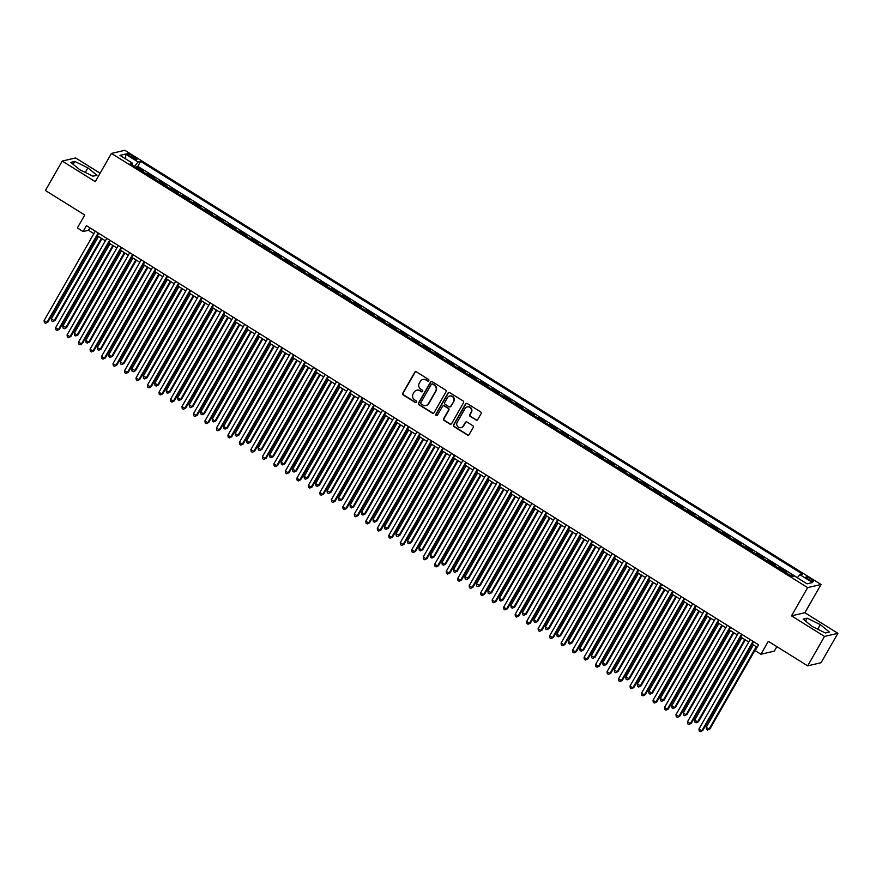 <?xml version="1.0" encoding="UTF-8"?>
<svg xmlns="http://www.w3.org/2000/svg" width="882" height="882" viewBox="0 0 882 882"><rect width="100%" height="100%" fill="white"/><g stroke="black" fill="none" stroke-linecap="round" stroke-linejoin="round"><path stroke-width="1.32" d="M428.795 380.671A0.948 0.915 -103.1 0 0 428.465 379.37L416.491 371.895A1.356 1.301 -103.1 0 0 414.694 372.347L402.798 393.129A1.356 1.301 -103.1 0 0 403.261 394.993L415.246 402.468A0.948 0.915 -103.1 0 0 416.491 402.148A0.948 0.915 -103.1 0 0 416.172 400.847L414.617 399.877A4.333 4.178 -103.1 0 1 413.129 393.934L414.121 392.203A4.333 4.178 -103.1 0 1 419.843 390.759L421.398 391.729A0.948 0.915 -103.1 0 0 422.643 391.41A0.948 0.915 -103.1 0 0 422.324 390.109L420.769 389.138A4.333 4.178 -103.1 0 1 419.281 383.196L420.273 381.465A4.333 4.178 -103.1 0 1 425.995 380.021L427.538 380.98A0.948 0.915 -103.1 0 0 428.795 380.671M810.944 578.967A4.421 0.827 29.8 0 0 805.961 577.048A4.421 0.827 29.8 0 0 808.629 579.507A4.421 0.827 29.8 0 0 813.623 581.436A4.421 0.827 29.8 0 0 810.944 578.967M475.938 420.019A1.356 1.301 -103.1 0 0 477.724 419.567L481.065 413.735A1.356 1.301 -103.1 0 0 480.602 411.872L467.295 403.581A1.356 1.301 -103.1 0 0 465.498 404.033L453.602 424.815A1.356 1.301 -103.1 0 0 454.065 426.679L467.372 434.969A1.356 1.301 -103.1 0 0 469.158 434.517L473.193 427.472A1.356 1.301 -103.1 0 0 472.73 425.62L467.03 422.07A1.356 1.301 -103.1 0 0 465.244 422.522L463.237 426.006A3.627 3.495 -103.1 0 1 457.416 426.238A3.627 3.495 -103.1 0 1 457.207 422.246L465.046 408.564A3.627 3.495 -103.1 0 1 470.867 408.333A3.627 3.495 -103.1 0 1 471.076 412.324L469.775 414.606A1.356 1.301 -103.1 0 0 470.238 416.469L476.291 419.931A1.356 1.301 -103.1 0 0 477.085 420.13M100.107 173.225L75.62 157.944L62.247 161.064L45.401 190.479L84.749 215.01L77.34 227.953L83.084 231.536L86.447 225.66L758.542 644.797L755.179 650.673L760.923 654.257L774.297 651.137L776.877 646.638M824.527 636.44L837.9 633.32L804.869 612.725L791.496 615.845L824.527 636.44L807.68 665.855L768.332 641.313L760.923 654.257M791.496 615.845L807.669 587.61L111.441 153.424L124.814 150.304L821.043 584.49L807.669 587.61M62.247 161.064L95.278 181.659L111.441 153.424M445.994 391.862A1.356 1.301 -103.1 0 0 445.531 390.009L432.224 381.708A1.356 1.301 -103.1 0 0 430.427 382.16L418.52 402.942A1.356 1.301 -103.1 0 0 418.994 404.805L432.301 413.096A1.356 1.301 -103.1 0 0 434.087 412.644L445.994 391.862M449.754 392.644L463.061 400.935A1.356 1.301 -103.1 0 1 463.524 402.798L451.628 423.581A1.356 1.301 -103.1 0 1 449.831 424.033L444.142 420.482A1.356 1.301 -103.1 0 1 443.668 418.63L448.497 410.196A1.356 1.301 -103.1 0 0 448.034 408.344L444.252 405.985A1.356 1.301 -103.1 0 0 442.466 406.437L437.439 415.213A0.948 0.915 -103.1 0 1 435.917 415.268A0.948 0.915 -103.1 0 1 435.862 414.231L447.968 393.096A1.356 1.301 -103.1 0 1 449.754 392.644M837.9 633.32L821.054 662.735L807.68 665.855M793.359 576.178L791.463 574.998L790.911 575.957M789.974 575.373A5.524 1.069 -58.1 0 1 790.14 575.307L785.553 572.44L786.865 572.131L779.975 567.832L779.423 568.791M778.486 568.206A5.524 1.069 -58.1 0 1 778.652 568.14L774.065 565.274L775.377 564.965L768.487 560.665L767.935 561.625M766.998 561.04A5.524 1.069 -58.1 0 1 767.164 560.974L762.566 558.108L763.889 557.799L756.999 553.499L756.447 554.458M755.51 553.874A5.524 1.069 -58.1 0 1 755.676 553.808L751.078 550.941L752.401 550.633L745.511 546.333L744.959 547.292M744.022 546.708A5.524 1.069 -58.1 0 1 744.188 546.642L739.59 543.775L740.913 543.477L734.022 539.178L733.471 540.126M732.534 539.541A5.524 1.069 -58.1 0 1 732.699 539.486L728.102 536.62L729.425 536.311L722.534 532.011L721.983 532.971M721.046 532.375A5.524 1.069 -58.1 0 1 721.211 532.32L716.614 529.454L717.937 529.145L711.046 524.845L710.495 525.804M709.558 525.209A5.524 1.069 -58.1 0 1 709.723 525.154L705.126 522.287L706.449 521.979L699.547 517.679L699.007 518.638M698.059 518.054A5.524 1.069 -58.1 0 1 698.235 517.988L693.638 515.121L694.961 514.812L688.059 510.513L687.519 511.472M686.571 510.887A5.524 1.069 -58.1 0 1 686.747 510.821L682.15 507.955L683.473 507.646L676.571 503.346L676.031 504.306M675.083 503.721A5.524 1.069 -58.1 0 1 675.259 503.655L670.662 500.789L671.985 500.48L665.083 496.18L664.543 497.139M663.595 496.555A5.524 1.069 -58.1 0 1 663.771 496.489L659.174 493.622L660.486 493.314L653.595 489.025L653.044 489.973M652.107 489.389A5.524 1.069 -58.1 0 1 652.283 489.323L647.686 486.467L648.998 486.158L642.107 481.859L641.556 482.818M640.619 482.222A5.524 1.069 -58.1 0 1 640.784 482.167L636.198 479.301L637.51 478.992L630.619 474.692L630.068 475.652M629.131 475.056A5.524 1.069 -58.1 0 1 629.296 475.001L624.71 472.135L626.022 471.826L619.131 467.526L618.58 468.485M617.643 467.901A5.524 1.069 -58.1 0 1 617.808 467.835L613.222 464.968L614.534 464.66L607.643 460.36L607.092 461.319M606.154 460.735A5.524 1.069 -58.1 0 1 606.32 460.669L601.722 457.802L603.045 457.493L596.155 453.194L595.604 454.153M594.666 453.568A5.524 1.069 -58.1 0 1 594.832 453.502L590.234 450.636L591.557 450.327L584.667 446.027L584.116 446.987M583.178 446.402A5.524 1.069 -58.1 0 1 583.344 446.336L578.746 443.47L580.069 443.161L573.179 438.872L572.627 439.82M571.69 439.236A5.524 1.069 -58.1 0 1 571.856 439.17L567.258 436.314L568.581 436.006L561.691 431.706L561.139 432.665M560.202 432.07A5.524 1.069 -58.1 0 1 560.368 432.015L555.77 429.148L557.093 428.839L550.203 424.54L549.651 425.499M548.714 424.904A5.524 1.069 -58.1 0 1 548.88 424.848L544.282 421.982L545.605 421.673L538.704 417.373L538.163 418.333M537.215 417.748A5.524 1.069 -58.1 0 1 537.392 417.682L532.794 414.816L534.117 414.507L527.216 410.207L526.675 411.166M525.727 410.582A5.524 1.069 -58.1 0 1 525.904 410.516L521.306 407.649L522.629 407.341L515.727 403.041L515.187 404M514.239 403.416A5.524 1.069 -58.1 0 1 514.415 403.35L509.818 400.483L511.141 400.174L504.239 395.875L503.699 396.834M502.751 396.25A5.524 1.069 -58.1 0 1 502.927 396.183L498.33 393.317L499.642 393.008L492.751 388.719L492.2 389.668M491.263 389.083A5.524 1.069 -58.1 0 1 491.439 389.017L486.842 386.151L488.154 385.853L481.263 381.553L480.712 382.501M479.775 381.917A5.524 1.069 -58.1 0 1 479.94 381.862L475.354 378.995L476.666 378.687L469.775 374.387L469.224 375.346M468.287 374.751A5.524 1.069 -58.1 0 1 468.452 374.696L463.866 371.829L465.178 371.52L458.287 367.221L457.736 368.18M456.799 367.596A5.524 1.069 -58.1 0 1 456.964 367.529L452.378 364.663L453.69 364.354L446.799 360.054L446.248 361.014M445.311 360.429A5.524 1.069 -58.1 0 1 445.476 360.363L440.879 357.497L442.202 357.188L435.311 352.888L434.76 353.847M433.823 353.263A5.524 1.069 -58.1 0 1 433.988 353.197L429.391 350.33L430.714 350.022L423.823 345.722L423.272 346.681M422.335 346.097A5.524 1.069 -58.1 0 1 422.5 346.031L417.903 343.164L419.226 342.855L412.335 338.556L411.784 339.515M410.847 338.931A5.524 1.069 -58.1 0 1 411.012 338.864L406.415 335.998L407.738 335.7L400.847 331.4L400.296 332.349M399.359 331.764A5.524 1.069 -58.1 0 1 399.524 331.709L394.927 328.843L396.25 328.534L389.359 324.234L388.808 325.193M387.86 324.598A5.524 1.069 -58.1 0 1 388.036 324.543L383.438 321.676L384.761 321.368L377.86 317.068L377.32 318.027M376.371 317.443A5.524 1.069 -58.1 0 1 376.548 317.377L371.95 314.51L373.273 314.201L366.372 309.902L365.832 310.861M364.883 310.277A5.524 1.069 -58.1 0 1 365.06 310.21L360.462 307.344L361.785 307.035L354.884 302.735L354.344 303.695M353.395 303.11A5.524 1.069 -58.1 0 1 353.572 303.044L348.974 300.178L350.297 299.869L343.396 295.569L342.855 296.528M341.907 295.944A5.524 1.069 -58.1 0 1 342.084 295.878L337.486 293.011L338.798 292.703L331.908 288.403L331.356 289.362M330.419 288.778A5.524 1.069 -58.1 0 1 330.596 288.712L325.998 285.845L327.31 285.548L320.42 281.248L319.868 282.196M318.931 281.612A5.524 1.069 -58.1 0 1 319.097 281.545L314.51 278.69L315.822 278.381L308.932 274.082L308.38 275.041M307.443 274.445A5.524 1.069 -58.1 0 1 307.609 274.39L303.022 271.524L304.334 271.215L297.443 266.915L296.892 267.874M295.955 267.279A5.524 1.069 -58.1 0 1 296.12 267.224L291.523 264.357L292.846 264.049L285.955 259.749L285.404 260.708M284.467 260.124A5.524 1.069 -58.1 0 1 284.632 260.058L280.035 257.191L281.358 256.882L274.467 252.583L273.916 253.542M272.979 252.958A5.524 1.069 -58.1 0 1 273.144 252.891L268.547 250.025L269.87 249.716L262.979 245.417L262.428 246.376M261.491 245.791A5.524 1.069 -58.1 0 1 261.656 245.725L257.059 242.859L258.382 242.55L251.491 238.25L250.94 239.209M250.003 238.625A5.524 1.069 -58.1 0 1 250.168 238.559L245.571 235.692L246.894 235.384L240.003 231.095L239.452 232.043M238.515 231.459A5.524 1.069 -58.1 0 1 238.68 231.393L234.083 228.537L235.406 228.229L228.515 223.929L227.964 224.888M227.016 224.293A5.524 1.069 -58.1 0 1 227.192 224.237L222.595 221.371L223.918 221.062L217.016 216.763L216.476 217.722M215.528 217.126A5.524 1.069 -58.1 0 1 215.704 217.071L211.107 214.205L212.43 213.896L205.528 209.596L204.988 210.555M204.04 209.971A5.524 1.069 -58.1 0 1 204.216 209.905L199.619 207.038L200.942 206.73L194.04 202.43L193.5 203.389M192.552 202.805A5.524 1.069 -58.1 0 1 192.728 202.739L188.131 199.872L189.454 199.564L182.552 195.264L182.012 196.223M181.064 195.639A5.524 1.069 -58.1 0 1 181.24 195.572L176.643 192.706L177.955 192.397L171.064 188.098L170.513 189.057M169.576 188.472A5.524 1.069 -58.1 0 1 169.752 188.406L165.155 185.54L166.466 185.231L159.576 180.942L159.025 181.89M158.087 181.306A5.524 1.069 -58.1 0 1 158.253 181.24L153.666 178.373L154.978 178.076L148.088 173.776L146.765 174.085A5.524 1.069 121.9 0 0 146.599 174.14M147.537 174.735L148.088 173.776M129.566 155.993L132.091 157.569A4.278 0.794 29.8 0 0 136.919 159.433A4.278 0.794 29.8 0 0 134.329 157.051L131.804 155.475A4.278 0.794 29.8 0 0 126.975 153.611A4.278 0.794 29.8 0 0 129.566 155.993M797.306 577.776L799.864 574.667L802.399 574.072L140.635 161.384L138.11 161.979L134.373 166.522M799.864 574.667L812.509 582.539L807.008 583.829L794.373 575.946L791.849 576.53L130.084 163.843L132.62 163.258L119.974 155.375L125.476 154.096L138.11 161.979M797.405 577.666L137.812 166.323L136.6 166.61L143.49 170.91L142.178 171.218A5.524 1.069 121.9 0 0 142.002 171.273M158.253 181.24L159.576 180.942M169.752 188.406L171.064 188.098M181.24 195.572L182.552 195.264M192.728 202.739L194.04 202.43M204.216 209.905L205.528 209.596M215.704 217.071L217.016 216.763M227.192 224.237L228.515 223.929M238.68 231.393L240.003 231.095M250.168 238.559L251.491 238.25M261.656 245.725L262.979 245.417M273.144 252.891L274.467 252.583M284.632 260.058L285.955 259.749M296.12 267.224L297.443 266.915M307.609 274.39L308.932 274.082M319.097 281.545L320.42 281.248M330.596 288.712L331.908 288.403M342.084 295.878L343.396 295.569M353.572 303.044L354.884 302.735M365.06 310.21L366.372 309.902M376.548 317.377L377.86 317.068M388.036 324.543L389.359 324.234M399.524 331.709L400.847 331.4M411.012 338.864L412.335 338.556M422.5 346.031L423.823 345.722M433.988 353.197L435.311 352.888M445.476 360.363L446.799 360.054M456.964 367.529L458.287 367.221M468.452 374.696L469.775 374.387M479.94 381.862L481.263 381.553M491.439 389.017L492.751 388.719M502.927 396.183L504.239 395.875M514.415 403.35L515.727 403.041M525.904 410.516L527.216 410.207M537.392 417.682L538.704 417.373M548.88 424.848L550.203 424.54M560.368 432.015L561.691 431.706M571.856 439.17L573.179 438.872M583.344 446.336L584.667 446.027M594.832 453.502L596.155 453.194M606.32 460.669L607.643 460.36M617.808 467.835L619.131 467.526M629.296 475.001L630.619 474.692M640.784 482.167L642.107 481.859M652.283 489.323L653.595 489.025M663.771 496.489L665.083 496.18M675.259 503.655L676.571 503.346M686.747 510.821L688.059 510.513M698.235 517.988L699.547 517.679M709.723 525.154L711.046 524.845M721.211 532.32L722.534 532.011M732.699 539.486L734.022 539.178M744.188 546.642L745.511 546.333M755.676 553.808L756.999 553.499M767.164 560.974L768.487 560.665M778.652 568.14L779.975 567.832M790.14 575.307L791.463 574.998M804.869 612.725L821.043 584.49M83.084 231.536L88.498 230.279L93.889 233.642M97.34 235.792L105.388 240.797M108.828 242.958L116.876 247.963M120.316 250.113L128.364 255.13M131.815 257.279L139.852 262.296M143.303 264.446L151.34 269.462M154.791 271.612L162.828 276.628M166.279 278.778L174.316 283.795M177.767 285.944L185.804 290.95M189.255 293.111L197.292 298.116M200.743 300.266L208.78 305.282M212.231 307.432L220.268 312.448M223.719 314.598L231.757 319.615M235.207 321.765L243.245 326.781M246.695 328.931L254.733 333.947M258.183 336.097L266.232 341.102M269.671 343.263L277.72 348.269M281.16 350.419L289.208 355.435M292.659 357.585L300.696 362.601M304.147 364.751L312.184 369.767M315.635 371.917L323.672 376.934M327.123 379.084L335.16 384.1M338.611 386.25L346.648 391.266M350.099 393.416L358.136 398.421M361.587 400.571L369.624 405.588M373.075 407.738L381.112 412.754M384.563 414.904L392.6 419.92M396.051 422.07L404.088 427.086M407.539 429.236L415.576 434.253M419.027 436.403L427.075 441.419M430.515 443.569L438.563 448.574M442.003 450.735L450.052 455.74M453.502 457.89L461.54 462.907M464.99 465.057L473.028 470.073M476.478 472.223L484.516 477.239M487.967 479.389L496.004 484.405M499.455 486.555L507.492 491.572M510.943 493.722L518.98 498.727M522.431 500.888L530.468 505.893M533.919 508.043L541.956 513.059M545.407 515.209L553.444 520.226M556.895 522.376L564.932 527.392M568.383 529.542L576.42 534.558M579.871 536.708L587.919 541.724M591.359 543.874L599.407 548.88M602.847 551.041L610.895 556.046M614.346 558.196L622.383 563.212M625.834 565.362L633.871 570.378M637.322 572.528L645.359 577.545M648.81 579.694L656.847 584.711M660.298 586.861L668.336 591.877M671.786 594.027L679.824 599.032M683.274 601.193L691.312 606.199M694.762 608.348L702.8 613.365M706.25 615.515L714.288 620.531M717.739 622.681L725.776 627.697M729.227 629.847L737.264 634.864M740.715 637.013L748.763 642.03M752.203 644.18L757.142 647.256M89.909 227.81L88.498 230.279M136.049 167.569L136.6 166.61M137.812 166.323L140.635 161.384M132.091 165.099L132.62 163.258M125.751 158.981L125.476 154.096M79.832 169.763L92.941 176.202L96.965 175.264L87.891 167.878L74.794 161.439L70.769 162.376L79.832 169.763M829.378 632.019L820.304 624.632L807.206 618.183L803.182 619.12L812.256 626.507L825.354 632.956L829.378 632.019M73.14 164.317L74.794 161.439M85.278 172.431L87.891 167.878M805.553 621.06L807.206 618.183M817.691 629.186L820.304 624.632M428.398 381.035A0.948 0.915 -103.1 0 1 427.902 380.903L426.359 379.933A4.333 4.178 -103.1 0 0 423.073 379.458M416.921 390.197A4.333 4.178 -103.1 0 1 420.207 390.671L421.75 391.641A0.948 0.915 -103.1 0 0 422.246 391.773M415.698 371.697A1.356 1.301 -103.1 0 0 415.058 372.259L403.151 393.052A1.356 1.301 -103.1 0 0 403.625 394.904L415.598 402.379A0.948 0.915 -103.1 0 0 416.095 402.512M431.43 381.509A1.356 1.301 -103.1 0 0 430.791 382.071L418.884 402.865A1.356 1.301 -103.1 0 0 419.358 404.717L432.665 413.019A1.356 1.301 -103.1 0 0 433.448 413.206M432.533 384.1A0.948 0.915 -103.1 0 0 431.276 384.409L420.835 402.655A0.948 0.915 -103.1 0 0 421.155 403.956L422.798 404.981A4.333 4.178 -103.1 0 0 428.52 403.537L435.664 391.057A4.333 4.178 -103.1 0 0 434.165 385.114L432.897 384.012A0.948 0.915 -103.1 0 0 432.037 383.957M426.072 405.455A4.333 4.178 -103.1 0 0 428.884 403.449L428.52 403.537M432.897 384.012L434.528 385.037A4.333 4.178 -103.1 0 1 436.028 390.98L428.884 403.449M443.47 405.786A1.356 1.301 -103.1 0 1 444.616 405.896L448.398 408.256A1.356 1.301 -103.1 0 1 448.861 410.108L444.032 418.542A1.356 1.301 -103.1 0 0 444.506 420.405L450.195 423.955A1.356 1.301 -103.1 0 0 450.978 424.143M448.971 392.446A1.356 1.301 -103.1 0 0 448.332 393.008L436.226 414.143A0.948 0.915 -103.1 0 0 437.042 415.576M453.513 401.453A3.627 3.495 -103.1 0 0 449.677 396.04A3.627 3.495 -103.1 0 0 447.483 397.683L444.715 402.512A1.356 1.301 -103.1 0 0 445.178 404.364L448.96 406.723A1.356 1.301 -103.1 0 0 450.746 406.271L453.877 401.365A3.627 3.495 -103.1 0 0 449.853 396.007M450.107 406.834A1.356 1.301 -103.1 0 0 451.11 406.183L450.746 406.271M453.877 401.365L451.11 406.183M467.427 406.878A3.627 3.495 -103.1 0 1 471.44 412.247L470.139 414.529A1.356 1.301 -103.1 0 0 470.602 416.381L476.291 419.931M461.231 427.616A3.627 3.495 -103.1 0 0 463.601 425.929L463.237 426.006M466.247 421.872A1.356 1.301 -103.1 0 0 465.608 422.434L463.601 425.929M466.501 403.383A1.356 1.301 -103.1 0 0 465.861 403.945L453.954 424.727A1.356 1.301 -103.1 0 0 454.428 426.59L467.736 434.892A1.356 1.301 -103.1 0 0 468.518 435.08M98.508 236.519L51.332 318.898L54.199 320.684L55.103 320.475L101.959 238.669M55.103 320.475L52.733 321.621L54.199 320.684L101.386 238.305M52.733 321.621L51.586 320.905L51.332 318.898M98.178 232.969L46.978 322.371L44.1 320.585L95.3 231.172M98.751 233.333L47.871 322.162L45.511 323.297L44.354 322.58L44.1 320.585M47.871 322.162L45.511 323.297M109.996 243.675L62.82 326.064L66.591 327.641L113.447 245.835M66.591 327.641L64.221 328.777L65.687 327.85L112.874 245.472M64.221 328.777L63.074 328.06L62.82 326.064M121.484 250.841L74.309 333.231L77.175 335.017L78.079 334.807L124.935 252.991M78.079 334.807L75.709 335.943L77.175 335.017L124.362 252.638M75.709 335.943L74.562 335.226L74.309 333.231M132.973 258.007L85.797 340.386L88.663 342.183L89.567 341.973L136.423 260.157M89.567 341.973L87.197 343.109L88.663 342.183L135.85 259.804M87.197 343.109L86.05 342.392L85.797 340.386M144.461 265.173L97.285 347.552L100.151 349.349L101.055 349.14L147.911 267.323M101.055 349.14L98.685 350.275L100.151 349.349L147.338 266.97M98.685 350.275L97.538 349.559L97.285 347.552M109.666 240.136L58.466 329.537L55.588 327.751L106.788 238.338M110.239 240.488L59.37 329.328L56.999 330.463L55.842 329.747L55.588 327.751M59.37 329.328L56.999 330.463M121.154 247.302L69.954 336.703L67.076 334.906L118.276 245.505M121.727 247.655L70.858 336.494L68.487 337.63L67.33 336.913L67.076 334.906M70.858 336.494L68.487 337.63M132.642 254.468L81.442 343.87L78.564 342.073L129.764 252.671M133.215 254.821L82.346 343.66L79.975 344.796L78.829 344.079L78.564 342.073M82.346 343.66L79.975 344.796M144.13 261.623L92.93 351.036L90.052 349.239L141.263 259.837M144.703 261.987L93.834 350.827L91.463 351.962L90.317 351.245L90.052 349.239M93.834 350.827L91.463 351.962M155.949 272.34L108.773 354.718L111.65 356.515L112.543 356.306L159.399 274.489M112.543 356.306L110.184 357.442L111.65 356.515L158.826 274.126M110.184 357.442L109.026 356.725L108.773 354.718M155.618 268.79L104.418 358.202L101.54 356.405L152.751 267.003M156.191 269.153L105.322 357.982L102.951 359.128L101.805 358.412L101.54 356.405M105.322 357.982L102.951 359.128M167.437 279.506L120.261 361.885L123.138 363.682L124.042 363.461L170.888 281.656M124.042 363.461L121.672 364.608L123.138 363.682L170.314 281.292M121.672 364.608L120.514 363.891L120.261 361.885M167.106 275.956L115.906 365.357L113.028 363.571L164.239 274.17M167.69 276.32L116.81 365.148L114.439 366.295L113.293 365.578L113.028 363.571M116.81 365.148L114.439 366.295M178.936 286.672L131.749 369.051L135.53 370.627L182.376 288.822M135.53 370.627L133.16 371.774L134.626 370.837L181.802 288.458M133.16 371.774L132.002 371.057L131.749 369.051M178.594 283.122L127.394 372.524L124.527 370.738L175.727 281.325M179.178 283.486L128.298 372.314L125.928 373.461L124.781 372.744L124.527 370.738M128.298 372.314L125.928 373.461M190.424 293.827L143.237 376.217L147.018 377.794L193.864 295.988M147.018 377.794L144.648 378.929L146.114 378.003L193.29 295.624M144.648 378.929L143.501 378.213L143.237 376.217M190.082 290.288L138.882 379.69L136.015 377.904L187.216 288.491M190.666 290.641L139.786 379.481L137.416 380.616L136.269 379.899L136.015 377.904M139.786 379.481L137.416 380.616M201.912 300.994L154.725 383.383L158.506 384.96L205.363 303.143M158.506 384.96L156.136 386.096L157.602 385.169L204.778 302.791M156.136 386.096L154.989 385.379L154.725 383.383M201.57 297.454L150.37 386.856L147.503 385.07L198.704 295.657M202.154 297.807L151.274 386.647L148.904 387.782L147.757 387.066L147.503 385.07M151.274 386.647L148.904 387.782M213.4 308.16L166.213 390.539L169.09 392.336L169.994 392.126L216.851 310.31M169.994 392.126L167.624 393.262L169.09 392.336L216.266 309.957M167.624 393.262L166.477 392.545L166.213 390.539M213.058 304.621L161.858 394.022L158.992 392.225L210.192 302.824M213.642 304.974L162.762 393.813L160.392 394.949L159.245 394.232L158.992 392.225M162.762 393.813L160.392 394.949M224.888 315.326L177.701 397.705L180.578 399.502L181.483 399.292L228.339 317.476M181.483 399.292L179.112 400.428L180.578 399.502L227.754 317.123M179.112 400.428L177.966 399.711L177.701 397.705M224.557 311.776L173.346 401.189L170.48 399.392L221.68 309.99M225.13 312.14L174.25 400.979L171.88 402.115L170.733 401.398L170.48 399.392M174.25 400.979L171.88 402.115M236.376 322.492L189.2 404.871L192.067 406.668L192.971 406.459L239.827 324.642M192.971 406.459L190.6 407.594L192.067 406.668L239.243 324.278M190.6 407.594L189.454 406.878L189.2 404.871M236.045 318.942L184.834 408.355L181.968 406.558L233.168 317.156M236.619 319.306L185.738 408.134L183.368 409.281L182.221 408.564L181.968 406.558M185.738 408.134L183.368 409.281M247.864 329.659L200.688 412.037L203.555 413.834L204.459 413.614L251.315 331.808M204.459 413.614L202.088 414.76L203.555 413.834L250.742 331.445M202.088 414.76L200.942 414.044L200.688 412.037M259.352 336.825L212.176 419.204L215.043 420.99L215.947 420.78L262.803 338.975M215.947 420.78L213.576 421.927L215.043 420.99L262.23 338.611M213.576 421.927L212.43 421.21L212.176 419.204M270.84 343.991L223.664 426.37L226.531 428.156L227.435 427.946L274.291 346.141M227.435 427.946L225.064 429.093L226.531 428.156L273.718 345.777M225.064 429.093L223.918 428.376L223.664 426.37M282.328 351.146L235.152 433.536L238.019 435.322L238.923 435.113L285.779 353.296M238.923 435.113L236.552 436.248L238.019 435.322L285.206 352.943M236.552 436.248L235.406 435.532L235.152 433.536M293.816 358.312L246.64 440.702L249.507 442.488L250.411 442.279L297.267 360.462M250.411 442.279L248.04 443.414L249.507 442.488L296.694 360.11M248.04 443.414L246.894 442.698L246.64 440.702M305.304 365.479L258.128 447.858L260.995 449.655L261.899 449.445L308.755 367.629M261.899 449.445L259.529 450.581L260.995 449.655L308.182 367.276M259.529 450.581L258.382 449.864L258.128 447.858M316.792 372.645L269.616 455.024L272.494 456.821L273.387 456.611L320.243 374.795M273.387 456.611L271.028 457.747L272.494 456.821L319.67 374.431M271.028 457.747L269.87 457.03L269.616 455.024M328.28 379.811L281.104 462.19L283.982 463.987L284.886 463.767L331.731 381.961M284.886 463.767L282.516 464.913L283.982 463.987L331.158 381.597M282.516 464.913L281.358 464.197L281.104 462.19M339.779 386.978L292.592 469.356L296.374 470.933L343.219 389.127M296.374 470.933L294.004 472.079L295.47 471.142L342.646 388.764M294.004 472.079L292.846 471.363L292.592 469.356M351.268 394.144L304.081 476.523L307.862 478.099L354.707 396.294M307.862 478.099L305.492 479.246L306.958 478.309L354.134 395.93M305.492 479.246L304.345 478.529L304.081 476.523M362.756 401.299L315.569 483.689L319.35 485.265L366.206 403.46M319.35 485.265L316.98 486.401L318.446 485.475L365.622 403.096M316.98 486.401L315.833 485.684L315.569 483.689M374.244 408.465L327.057 490.855L330.838 492.432L377.694 410.615M330.838 492.432L328.468 493.567L329.934 492.641L377.11 410.262M328.468 493.567L327.321 492.851L327.057 490.855M385.732 415.631L338.545 498.01L341.422 499.807L342.326 499.598L389.183 417.781M342.326 499.598L339.956 500.733L341.422 499.807L388.598 417.429M339.956 500.733L338.809 500.017L338.545 498.01M397.22 422.798L350.044 505.177L352.91 506.974L353.814 506.764L400.671 424.948M353.814 506.764L351.444 507.9L352.91 506.974L400.086 424.584M351.444 507.9L350.297 507.183L350.044 505.177M408.708 429.964L361.532 512.343L364.398 514.14L365.302 513.919L412.159 432.114M365.302 513.919L362.932 515.066L364.398 514.14L411.585 431.75M362.932 515.066L361.785 514.349L361.532 512.343M420.196 437.13L373.02 519.509L375.886 521.295L376.79 521.086L423.647 439.28M376.79 521.086L374.42 522.232L375.886 521.295L423.073 438.916M374.42 522.232L373.273 521.516L373.02 519.509M431.684 444.296L384.508 526.675L387.374 528.461L388.278 528.252L435.135 446.446M388.278 528.252L385.908 529.398L387.374 528.461L434.561 446.083M385.908 529.398L384.761 528.682L384.508 526.675M443.172 451.452L395.996 533.842L399.767 535.418L446.623 453.613M399.767 535.418L397.396 536.554L398.862 535.628L446.049 453.249M397.396 536.554L396.25 535.837L395.996 533.842M454.66 458.618L407.484 541.008L410.351 542.794L411.255 542.584L458.111 460.768M411.255 542.584L408.884 543.72L410.351 542.794L457.538 460.415M408.884 543.72L407.738 543.003L407.484 541.008M466.148 465.784L418.972 548.163L421.839 549.96L422.743 549.751L469.599 467.934M422.743 549.751L420.372 550.886L421.839 549.96L469.026 467.581M420.372 550.886L419.226 550.17L418.972 548.163M477.636 472.95L430.46 555.329L433.338 557.126L434.231 556.917L481.087 475.1M434.231 556.917L431.871 558.052L433.338 557.126L480.514 474.737M431.871 558.052L430.714 557.336L430.46 555.329M489.124 480.117L441.948 562.495L444.826 564.293L445.73 564.083L492.575 482.267M445.73 564.083L443.359 565.219L444.826 564.293L492.002 481.903M443.359 565.219L442.202 564.502L441.948 562.495M500.623 487.283L453.436 569.662L457.218 571.238L504.063 489.433M457.218 571.238L454.847 572.385L456.314 571.448L503.49 489.069M454.847 572.385L453.69 571.668L453.436 569.662M512.111 494.449L464.924 576.828L468.706 578.405L515.551 496.599M468.706 578.405L466.335 579.551L467.802 578.614L514.978 496.235M466.335 579.551L465.189 578.835L464.924 576.828M523.599 501.604L476.412 583.994L480.194 585.571L527.05 503.765M480.194 585.571L477.823 586.706L479.29 585.78L526.466 503.402M477.823 586.706L476.677 585.99L476.412 583.994M535.087 508.771L487.9 591.161L491.682 592.737L538.538 510.921M491.682 592.737L489.312 593.873L490.778 592.947L537.954 510.568M489.312 593.873L488.165 593.156L487.9 591.161M546.575 515.937L499.388 598.316L502.266 600.113L503.17 599.903L550.026 518.087M503.17 599.903L500.8 601.039L502.266 600.113L549.442 517.734M500.8 601.039L499.653 600.322L499.388 598.316M558.063 523.103L510.887 605.482L513.754 607.279L514.658 607.07L561.514 525.253M514.658 607.07L512.288 608.205L513.754 607.279L560.93 524.9M512.288 608.205L511.141 607.489L510.887 605.482M569.552 530.269L522.376 612.648L525.242 614.445L526.146 614.236L573.002 532.419M526.146 614.236L523.776 615.371L525.242 614.445L572.429 532.055M523.776 615.371L522.629 614.655L522.376 612.648M581.04 537.436L533.864 619.814L536.73 621.612L537.634 621.391L584.49 539.586M537.634 621.391L535.264 622.538L536.73 621.612L583.917 539.222M535.264 622.538L534.117 621.821L533.864 619.814M592.528 544.602L545.352 626.981L548.218 628.767L549.122 628.557L595.978 546.752M549.122 628.557L546.752 629.704L548.218 628.767L595.405 546.388M546.752 629.704L545.605 628.987L545.352 626.981M604.016 551.768L556.84 634.147L559.706 635.933L560.61 635.724L607.466 553.918M560.61 635.724L558.24 636.859L559.706 635.933L606.893 553.554M558.24 636.859L557.093 636.154L556.84 634.147M615.504 558.923L568.328 641.313L571.194 643.099L572.098 642.89L618.955 561.073M572.098 642.89L569.728 644.025L571.194 643.099L618.381 560.72M569.728 644.025L568.581 643.309L568.328 641.313M626.992 566.09L579.816 648.479L582.682 650.266L583.586 650.056L630.443 568.24M583.586 650.056L581.216 651.192L582.682 650.266L629.869 567.887M581.216 651.192L580.069 650.475L579.816 648.479M638.48 573.256L591.304 655.635L594.181 657.432L595.074 657.222L641.931 575.406M595.074 657.222L592.715 658.358L594.181 657.432L641.357 575.053M592.715 658.358L591.557 657.641L591.304 655.635M649.968 580.422L602.792 662.801L605.669 664.598L606.573 664.389L653.419 582.572M606.573 664.389L604.203 665.524L605.669 664.598L652.845 582.208M604.203 665.524L603.045 664.808L602.792 662.801M661.467 587.588L614.28 669.967L617.157 671.764L618.062 671.544L664.907 589.738M618.062 671.544L615.691 672.69L617.157 671.764L664.333 589.374M615.691 672.69L614.534 671.974L614.28 669.967M247.533 326.108L196.322 415.51L193.456 413.724L244.656 324.322M248.107 326.472L197.226 415.301L194.856 416.447L193.709 415.731L193.456 413.724M197.226 415.301L194.856 416.447M259.021 333.275L207.821 422.676L204.944 420.89L256.144 331.489M259.595 333.639L208.714 422.467L206.355 423.614L205.197 422.897L204.944 420.89M208.714 422.467L206.355 423.614M270.509 340.441L219.309 429.843L216.432 428.057L267.632 338.644M271.083 340.794L220.213 429.633L217.843 430.769L216.685 430.052L216.432 428.057M220.213 429.633L217.843 430.769M281.997 347.607L230.797 437.009L227.92 435.223L279.12 345.81M282.571 347.96L231.701 436.799L229.331 437.935L228.173 437.218L227.92 435.223M231.701 436.799L229.331 437.935M293.486 354.773L242.285 444.175L239.408 442.378L290.608 352.976M294.059 355.126L243.189 443.966L240.819 445.101L239.672 444.385L239.408 442.378M243.189 443.966L240.819 445.101M304.974 361.929L253.773 451.341L250.896 449.544L302.107 360.143M305.547 362.293L254.678 451.132L252.307 452.268L251.161 451.551L250.896 449.544M254.678 451.132L252.307 452.268M316.462 369.095L265.262 458.508L262.384 456.711L313.595 367.309M317.035 369.459L266.166 458.287L263.795 459.434L262.649 458.717L262.384 456.711M266.166 458.287L263.795 459.434M327.95 376.261L276.75 465.663L273.872 463.877L325.083 374.475M328.534 376.625L277.654 465.453L275.283 466.6L274.137 465.883L273.872 463.877M277.654 465.453L275.283 466.6M339.438 383.427L288.238 472.829L285.371 471.043L336.571 381.641M340.022 383.791L289.142 472.62L286.771 473.766L285.625 473.05L285.371 471.043M289.142 472.62L286.771 473.766M350.926 390.594L299.726 479.995L296.859 478.209L348.059 388.797M351.51 390.958L300.63 479.786L298.259 480.922L297.113 480.205L296.859 478.209M300.63 479.786L298.259 480.922M362.414 397.76L311.214 487.162L308.347 485.376L359.547 395.963M362.998 398.113L312.118 486.952L309.747 488.088L308.601 487.371L308.347 485.376M312.118 486.952L309.747 488.088M373.902 404.926L322.702 494.328L319.835 492.531L371.035 403.129M374.486 405.279L323.606 494.118L321.235 495.254L320.089 494.537L319.835 492.531M323.606 494.118L321.235 495.254M385.401 412.081L334.19 501.494L331.323 499.697L382.523 410.295M385.974 412.445L335.094 501.285L332.723 502.42L331.577 501.704L331.323 499.697M335.094 501.285L332.723 502.42M396.889 419.248L345.678 508.66L342.811 506.863L394.011 417.462M397.462 419.612L346.582 508.451L344.212 509.587L343.065 508.87L342.811 506.863M346.582 508.451L344.212 509.587M408.377 426.414L357.166 515.816L354.299 514.03L405.5 424.628M408.95 426.778L358.07 515.606L355.7 516.753L354.553 516.036L354.299 514.03M358.07 515.606L355.7 516.753M419.865 433.58L368.665 522.982L365.787 521.196L416.988 431.794M420.438 433.944L369.558 522.772L367.199 523.919L366.041 523.202L365.787 521.196M369.558 522.772L367.199 523.919M431.353 440.746L380.153 530.148L377.276 528.362L428.476 438.949M431.926 441.11L381.057 529.939L378.687 531.074L377.529 530.358L377.276 528.362M381.057 529.939L378.687 531.074M442.841 447.913L391.641 537.314L388.764 535.528L439.964 446.116M443.414 448.265L392.545 537.105L390.175 538.24L389.017 537.524L388.764 535.528M392.545 537.105L390.175 538.24M454.329 455.079L403.129 544.481L400.252 542.684L451.452 453.282M454.903 455.432L404.033 544.271L401.663 545.407L400.516 544.69L400.252 542.684M404.033 544.271L401.663 545.407M465.817 462.234L414.617 551.647L411.74 549.85L462.951 460.448M466.391 462.598L415.521 551.437L413.151 552.573L412.004 551.856L411.74 549.85M415.521 551.437L413.151 552.573M477.305 469.4L426.105 558.813L423.228 557.016L474.439 467.614M477.879 469.764L427.009 558.604L424.639 559.739L423.492 559.023L423.228 557.016M427.009 558.604L424.639 559.739M488.793 476.567L437.593 565.979L434.716 564.182L485.927 474.781M489.378 476.93L438.497 565.759L436.127 566.906L434.98 566.189L434.716 564.182M438.497 565.759L436.127 566.906M500.281 483.733L449.081 573.135L446.215 571.349L497.415 481.947M500.866 484.097L449.985 572.925L447.615 574.072L446.468 573.355L446.215 571.349M449.985 572.925L447.615 574.072M511.769 490.899L460.569 580.301L457.703 578.515L508.903 489.102M512.354 491.263L461.473 580.091L459.103 581.227L457.956 580.521L457.703 578.515M461.473 580.091L459.103 581.227M523.258 498.065L472.057 587.467L469.191 585.681L520.391 496.268M523.842 498.418L472.961 587.258L470.591 588.393L469.445 587.677L469.191 585.681M472.961 587.258L470.591 588.393M534.746 505.232L483.545 594.633L480.679 592.847L531.879 503.435M535.33 505.584L484.45 594.424L482.079 595.559L480.933 594.843L480.679 592.847M484.45 594.424L482.079 595.559M546.245 512.398L495.034 601.8L492.167 600.003L543.367 510.601M546.818 512.751L495.938 601.59L493.567 602.726L492.421 602.009L492.167 600.003M495.938 601.59L493.567 602.726M557.733 519.553L506.522 608.966L503.655 607.169L554.855 517.767M558.306 519.917L507.426 608.756L505.055 609.892L503.909 609.175L503.655 607.169M507.426 608.756L505.055 609.892M569.221 526.719L518.01 616.132L515.143 614.335L566.343 524.933M569.794 527.083L518.914 615.912L516.543 617.058L515.397 616.342L515.143 614.335M518.914 615.912L516.543 617.058M580.709 533.886L529.509 623.287L526.631 621.501L577.831 532.1M581.282 534.249L530.402 623.078L528.042 624.224L526.885 623.508L526.631 621.501M530.402 623.078L528.042 624.224M592.197 541.052L540.997 630.454L538.119 628.668L589.319 539.266M592.77 541.416L541.901 630.244L539.53 631.391L538.373 630.674L538.119 628.668M541.901 630.244L539.53 631.391M603.685 548.218L552.485 637.62L549.607 635.834L600.807 546.421M604.258 548.571L553.389 637.41L551.018 638.546L549.861 637.829L549.607 635.834M553.389 637.41L551.018 638.546M615.173 555.384L563.973 644.786L561.095 643L612.295 553.587M615.746 555.737L564.877 644.577L562.507 645.712L561.36 644.996L561.095 643M564.877 644.577L562.507 645.712M626.661 562.551L575.461 651.952L572.583 650.155L623.794 560.754M627.234 562.903L576.365 651.743L573.995 652.878L572.848 652.162L572.583 650.155M576.365 651.743L573.995 652.878M638.149 569.706L586.949 659.119L584.071 657.322L635.283 567.92M638.722 570.07L587.853 658.909L585.483 660.045L584.336 659.328L584.071 657.322M587.853 658.909L585.483 660.045M649.637 576.872L598.437 666.285L595.559 664.488L646.771 575.086M650.221 577.236L599.341 666.064L596.971 667.211L595.824 666.494L595.559 664.488M599.341 666.064L596.971 667.211M661.125 584.038L609.925 673.44L607.059 671.654L658.259 582.252M661.709 584.402L610.829 673.231L608.459 674.377L607.312 673.661L607.059 671.654M610.829 673.231L608.459 674.377M672.955 594.755L625.768 677.133L629.55 678.71L676.395 596.905M629.55 678.71L627.179 679.857L628.646 678.919L675.821 596.541M627.179 679.857L626.033 679.14L625.768 677.133M672.613 591.205L621.413 680.606L618.547 678.82L669.747 589.419M673.198 591.568L622.317 680.397L619.947 681.543L618.8 680.827L618.547 678.82M622.317 680.397L619.947 681.543M684.443 601.921L637.256 684.3L641.038 685.876L687.894 604.071M641.038 685.876L638.667 687.023L640.134 686.086L687.31 603.707M638.667 687.023L637.521 686.306L637.256 684.3M684.101 598.371L632.901 687.773L630.035 685.987L681.235 596.574M684.686 598.724L633.805 687.563L631.435 688.699L630.288 687.982L630.035 685.987M633.805 687.563L631.435 688.699M695.931 609.076L648.744 691.466L652.526 693.043L699.382 611.226M652.526 693.043L650.155 694.178L651.622 693.252L698.798 610.873M650.155 694.178L649.009 693.461L648.744 691.466M695.589 605.537L644.389 694.939L641.523 693.153L692.723 603.74M696.174 605.89L645.293 694.729L642.923 695.865L641.776 695.148L641.523 693.153M645.293 694.729L642.923 695.865M707.419 616.242L660.232 698.632L664.014 700.209L710.87 618.392M664.014 700.209L661.643 701.344L663.11 700.418L710.286 618.039M661.643 701.344L660.497 700.628L660.232 698.632M707.088 612.703L655.877 702.105L653.011 700.308L704.211 610.906M707.662 613.056L656.781 701.896L654.411 703.031L653.264 702.315L653.011 700.308M656.781 701.896L654.411 703.031M718.907 623.409L671.731 705.787L674.598 707.584L675.502 707.375L722.358 625.558M675.502 707.375L673.131 708.511L674.598 707.584L721.774 625.206M673.131 708.511L671.985 707.794L671.731 705.787M718.576 619.859L667.365 709.271L664.499 707.474L715.699 618.073M719.15 620.222L668.269 709.062L665.899 710.197L664.752 709.481L664.499 707.474M668.269 709.062L665.899 710.197M730.395 630.575L683.219 712.954L686.086 714.751L686.99 714.541L733.846 632.725M686.99 714.541L684.619 715.677L686.086 714.751L733.273 632.361M684.619 715.677L683.473 714.96L683.219 712.954M730.064 627.025L678.853 716.438L675.987 714.641L727.187 625.239M730.638 627.389L679.757 716.217L677.387 717.364L676.24 716.647L675.987 714.641M679.757 716.217L677.387 717.364M741.883 637.741L694.707 720.12L697.574 721.917L698.478 721.697L745.334 639.891M698.478 721.697L696.107 722.843L697.574 721.917L744.761 639.527M696.107 722.843L694.961 722.126L694.707 720.12M741.553 634.191L690.352 723.593L687.475 721.807L738.675 632.405M742.126 634.555L691.245 723.383L688.886 724.53L687.728 723.813L687.475 721.807M691.245 723.383L688.886 724.53M753.371 644.907L706.195 727.286L709.062 729.072L709.966 728.863L756.822 647.057M709.966 728.863L707.596 730.009L709.062 729.072L756.249 646.693M707.596 730.009L706.449 729.293L706.195 727.286M753.041 641.357L701.84 730.759L698.963 728.973L750.163 639.571M753.614 641.721L702.745 730.55L700.374 731.696L699.217 730.98L698.963 728.973M702.745 730.55L700.374 731.696M146.765 174.085L142.178 171.218M130.999 156.886L131.804 155.475M133.557 158.407L134.329 157.051"/></g></svg>
